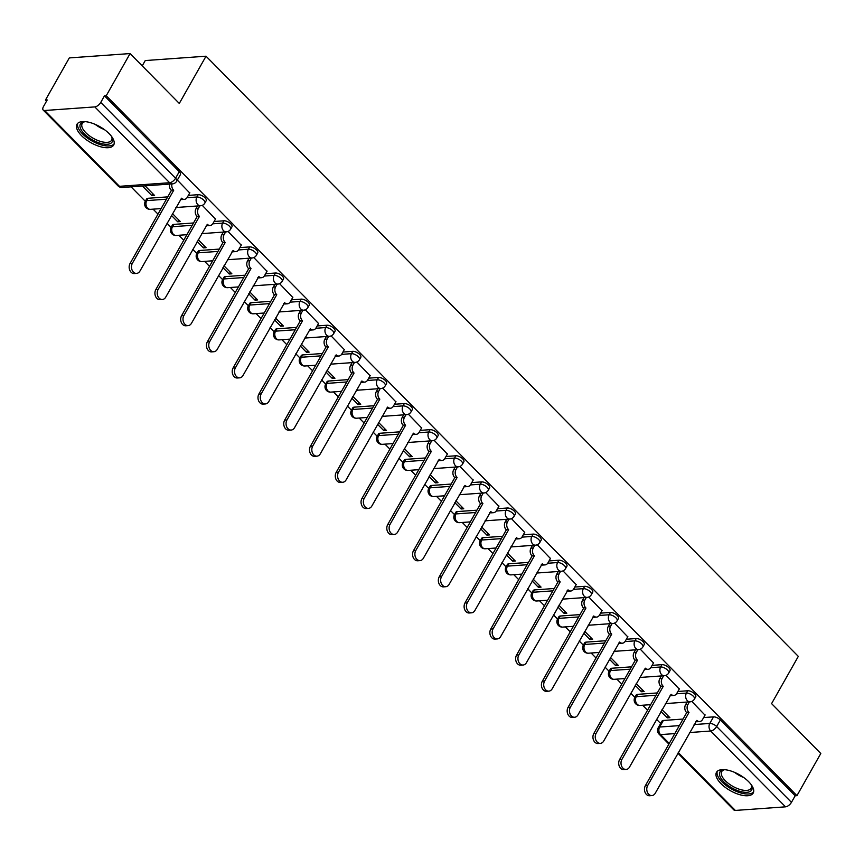 <?xml version="1.0" encoding="UTF-8"?>
<svg xmlns="http://www.w3.org/2000/svg" width="864" height="864" viewBox="0 0 864 864"><rect width="100%" height="100%" fill="white"/><g stroke="black" fill="none" stroke-linecap="round" stroke-linejoin="round"><path stroke-width="1.3" d="M206.204 200.696A5.411 2.354 -150.5 0 0 205.049 197.78A5.411 2.354 -150.5 0 0 198.202 194.692L196.884 197.014A5.411 2.354 29.5 0 1 203.731 200.113A5.411 2.354 29.5 0 1 204.887 203.029L206.204 200.696M231.973 226.8A5.411 2.354 -150.5 0 0 230.807 223.884A5.411 2.354 -150.5 0 0 223.96 220.795L222.642 223.128A5.411 2.354 29.5 0 1 229.489 226.217A5.411 2.354 29.5 0 1 230.656 229.133L231.973 226.8M257.742 252.914A5.411 2.354 -150.5 0 0 256.576 249.998A5.411 2.354 -150.5 0 0 249.728 246.91L248.411 249.232A5.411 2.354 29.5 0 1 255.258 252.331A5.411 2.354 29.5 0 1 256.424 255.247L257.742 252.914M283.5 279.018A5.411 2.354 -150.5 0 0 282.344 276.102A5.411 2.354 -150.5 0 0 275.497 273.013L274.18 275.346A5.411 2.354 29.5 0 1 281.027 278.435A5.411 2.354 29.5 0 1 282.182 281.351L283.5 279.018M309.269 305.132A5.411 2.354 -150.5 0 0 308.113 302.216A5.411 2.354 -150.5 0 0 301.266 299.128L299.938 301.45A5.411 2.354 29.5 0 1 306.785 304.549A5.411 2.354 29.5 0 1 307.951 307.465L309.269 305.132M335.038 331.247A5.411 2.354 -150.5 0 0 333.871 328.331A5.411 2.354 -150.5 0 0 327.024 325.231L325.706 327.564A5.411 2.354 29.5 0 1 332.554 330.653A5.411 2.354 29.5 0 1 333.72 333.569L335.038 331.247M360.796 357.35A5.411 2.354 -150.5 0 0 359.64 354.434A5.411 2.354 -150.5 0 0 352.793 351.346L351.475 353.668A5.411 2.354 29.5 0 1 358.322 356.767A5.411 2.354 29.5 0 1 359.478 359.683L360.796 357.35M386.564 383.465A5.411 2.354 -150.5 0 0 385.409 380.549A5.411 2.354 -150.5 0 0 378.562 377.449L377.244 379.782A5.411 2.354 29.5 0 1 384.091 382.871A5.411 2.354 29.5 0 1 385.247 385.787L386.564 383.465M412.333 409.568A5.411 2.354 -150.5 0 0 411.167 406.652A5.411 2.354 -150.5 0 0 404.32 403.564L403.002 405.886A5.411 2.354 29.5 0 1 409.849 408.985A5.411 2.354 29.5 0 1 411.016 411.901L412.333 409.568M438.091 435.683A5.411 2.354 -150.5 0 0 436.936 432.767A5.411 2.354 -150.5 0 0 430.088 429.667L428.771 432A5.411 2.354 29.5 0 1 435.618 435.089A5.411 2.354 29.5 0 1 436.774 438.005L438.091 435.683M463.86 461.786A5.411 2.354 -150.5 0 0 462.704 458.87A5.411 2.354 -150.5 0 0 455.857 455.782L454.54 458.104A5.411 2.354 29.5 0 1 461.387 461.203A5.411 2.354 29.5 0 1 462.542 464.119L463.86 461.786M489.629 487.901A5.411 2.354 -150.5 0 0 488.462 484.985A5.411 2.354 -150.5 0 0 481.615 481.885L480.298 484.218A5.411 2.354 29.5 0 1 487.145 487.307A5.411 2.354 29.5 0 1 488.311 490.223L489.629 487.901M515.398 514.004A5.411 2.354 -150.5 0 0 514.231 511.088A5.411 2.354 -150.5 0 0 507.384 508L506.066 510.322A5.411 2.354 29.5 0 1 512.914 513.421A5.411 2.354 29.5 0 1 514.069 516.337L515.398 514.004M541.156 540.119A5.411 2.354 -150.5 0 0 540 537.203A5.411 2.354 -150.5 0 0 533.153 534.103L531.835 536.436A5.411 2.354 29.5 0 1 538.682 539.525A5.411 2.354 29.5 0 1 539.838 542.441L541.156 540.119M566.924 566.222A5.411 2.354 -150.5 0 0 565.769 563.306A5.411 2.354 -150.5 0 0 558.911 560.218L557.593 562.54A5.411 2.354 29.5 0 1 564.44 565.639A5.411 2.354 29.5 0 1 565.607 568.555L566.924 566.222M592.693 592.337A5.411 2.354 -150.5 0 0 591.527 589.421A5.411 2.354 -150.5 0 0 584.68 586.321L583.362 588.654A5.411 2.354 29.5 0 1 590.209 591.743A5.411 2.354 29.5 0 1 591.376 594.659L592.693 592.337M618.451 618.44A5.411 2.354 -150.5 0 0 617.296 615.524A5.411 2.354 -150.5 0 0 610.448 612.436L609.131 614.768A5.411 2.354 29.5 0 1 615.978 617.857A5.411 2.354 29.5 0 1 617.134 620.773L618.451 618.44M644.22 644.555A5.411 2.354 -150.5 0 0 643.064 641.639A5.411 2.354 -150.5 0 0 636.217 638.539L634.889 640.872A5.411 2.354 29.5 0 1 641.747 643.961A5.411 2.354 29.5 0 1 642.902 646.877L644.22 644.555M669.989 670.658A5.411 2.354 -150.5 0 0 668.822 667.742A5.411 2.354 -150.5 0 0 661.975 664.654L660.658 666.986A5.411 2.354 29.5 0 1 667.505 670.075A5.411 2.354 29.5 0 1 668.671 672.991L669.989 670.658M695.747 696.773A5.411 2.354 -150.5 0 0 694.591 693.857A5.411 2.354 -150.5 0 0 687.744 690.757L686.426 693.09A5.411 2.354 29.5 0 1 693.274 696.179A5.411 2.354 29.5 0 1 694.429 699.095L695.747 696.773M721.019 783.68A21.082 9.169 -150.5 0 0 739.595 794.642A21.082 9.169 -150.5 0 0 753.192 793.076A21.082 9.169 -150.5 0 0 748.667 781.704A21.082 9.169 -150.5 0 0 730.08 770.742A21.082 9.169 -150.5 0 0 716.494 772.308A21.082 9.169 -150.5 0 0 721.019 783.68M81.508 135.637A21.082 9.169 -150.5 0 0 100.084 146.61A21.082 9.169 -150.5 0 0 113.681 145.033A21.082 9.169 -150.5 0 0 109.156 133.661A21.082 9.169 -150.5 0 0 90.569 122.699A21.082 9.169 -150.5 0 0 76.982 124.265A21.082 9.169 -150.5 0 0 81.508 135.637M130.086 53.568L179.302 103.442L206.032 56.203L798.314 656.381L771.584 703.62L820.8 753.494L796.943 795.658L106.24 95.731L130.086 53.568L69.304 57.92L45.446 100.084L46.526 101.174M131.069 186.851L145.325 201.29A5.411 2.354 29.5 0 1 146.729 200.61L166.439 199.195M153.09 209.164L157.993 214.132M166.99 223.247L171.094 227.405A5.411 2.354 29.5 0 1 172.487 226.724L192.197 225.31M178.848 235.267L183.751 240.235M192.758 249.361L196.852 253.508A5.411 2.354 29.5 0 1 198.256 252.828L217.966 251.413M204.617 261.382L209.52 266.35M218.527 275.465L222.62 279.623A5.411 2.354 29.5 0 1 224.024 278.942L243.734 277.528M230.386 287.485L235.289 292.453M244.285 301.579L248.389 305.726A5.411 2.354 29.5 0 1 249.793 305.046L269.503 303.631M256.144 313.6L261.047 318.568M270.054 327.683L274.158 331.841A5.411 2.354 29.5 0 1 275.551 331.16L295.261 329.746M281.912 339.703L286.816 344.671M295.823 353.797L299.916 357.944A5.411 2.354 29.5 0 1 301.32 357.264L321.03 355.849M307.681 365.818L312.584 370.786M321.581 379.901L325.685 384.059A5.411 2.354 29.5 0 1 327.089 383.378L346.799 381.964M333.45 391.921L338.353 396.889M347.35 406.015L351.454 410.162A5.411 2.354 29.5 0 1 352.847 409.482L372.557 408.067M359.208 418.036L364.111 423.004M373.118 432.119L377.212 436.277A5.411 2.354 29.5 0 1 378.616 435.596L398.326 434.182M384.977 444.139L389.88 449.107M398.887 458.233L402.98 462.38A5.411 2.354 29.5 0 1 404.384 461.7L424.094 460.285M410.746 470.254L415.649 475.222M424.645 484.337L428.749 488.495A5.411 2.354 29.5 0 1 430.142 487.814L449.852 486.4M436.504 496.357L441.407 501.325M450.414 510.451L454.507 514.598A5.411 2.354 29.5 0 1 455.911 513.918L475.621 512.503M462.272 522.472L467.176 527.44M476.183 536.555L480.276 540.713A5.411 2.354 29.5 0 1 481.68 540.032L501.39 538.618M488.041 548.575L492.944 553.543M501.941 562.669L506.045 566.816A5.411 2.354 29.5 0 1 507.438 566.136L527.148 564.721M513.799 574.69L518.702 579.658M527.71 588.773L531.814 592.931A5.411 2.354 29.5 0 1 533.207 592.25L552.917 590.836M539.568 600.793L544.471 605.761M553.478 614.887L557.572 619.045A5.411 2.354 29.5 0 1 558.976 618.354L578.686 616.939M565.337 626.908L570.24 631.876M579.236 640.991L583.34 645.149A5.411 2.354 29.5 0 1 584.744 644.468L604.454 643.054M591.106 653.011L596.009 657.979M605.005 667.105L609.109 671.263A5.411 2.354 29.5 0 1 610.502 670.572L630.212 669.168M616.864 679.126L621.767 684.094M630.774 693.209L634.867 697.367A5.411 2.354 29.5 0 1 636.271 696.686L655.981 695.272M642.632 705.229L647.536 710.197M656.532 719.323L660.636 723.481M142.236 65.88L145.249 60.556L206.032 56.203M45.446 100.084L47.218 99.954L43.502 106.52A5.411 2.668 -44.6 0 0 43.2 110.063A5.411 2.668 -44.6 0 0 44.647 110.506L94.802 106.909A5.411 2.668 -44.6 0 0 100.742 102.416L175.565 178.243A5.411 2.354 29.5 0 1 176.731 181.159L180.446 174.582A5.411 2.354 29.5 0 0 179.28 171.666L175.565 178.243A5.411 2.668 -44.6 0 1 169.625 182.725L94.802 106.909M106.24 95.731L104.458 95.85L100.742 102.416M663.358 720.468L659.642 727.034A5.411 2.354 29.5 0 0 658.238 727.715L661.954 721.148A5.411 2.354 29.5 0 1 663.358 720.468L683.068 719.053M703.652 717.574L713.513 716.872L709.798 723.438A5.411 2.354 29.5 0 1 716.645 726.527L791.456 802.343A5.411 2.668 135.4 0 1 785.516 806.836L735.361 810.432A5.411 2.668 135.4 0 1 733.914 809.989L677.894 753.224M791.456 802.343L795.172 795.776L796.943 795.658M635.202 685.39L641.466 691.751L642.503 689.915M641.466 691.751L644.123 691.556L636.239 683.554M679.255 689.04L666.047 675.313M609.433 659.286L615.697 665.636L616.734 663.8M615.697 665.636L618.365 665.442L610.47 657.45M653.497 662.926L640.289 649.21M583.664 633.172L589.939 639.533L590.976 637.697M589.939 639.533L592.596 639.338L584.701 631.336M627.728 636.822L614.52 623.095M557.896 607.068L564.17 613.418L565.207 611.582M564.17 613.418L566.827 613.224L558.932 605.232M601.96 610.708L588.751 596.992M532.138 580.954L538.402 587.315L539.438 585.479M538.402 587.315L541.069 587.12L533.174 579.118M576.191 584.604L562.993 570.877M506.369 554.85L512.644 561.2L513.68 559.364M512.644 561.2L515.3 561.006L507.406 553.014M550.433 558.49L537.224 544.774M480.6 528.736L486.875 535.097L487.912 533.261M486.875 535.097L489.532 534.902L481.637 526.9M524.664 532.386L511.456 518.659M454.842 502.632L461.106 508.982L462.143 507.146M461.106 508.982L463.763 508.788L455.879 500.796M498.895 506.272L485.687 492.556M429.073 476.518L435.348 482.868L436.385 481.043M435.348 482.868L438.005 482.684L430.11 474.682M473.137 480.168L459.929 466.441M403.304 450.414L409.579 456.764L410.616 454.928M409.579 456.764L412.236 456.57L404.341 448.578M447.368 454.054L434.16 440.338M377.546 424.3L383.81 430.65L384.847 428.825M383.81 430.65L386.467 430.466L378.583 422.464M421.6 427.95L408.391 414.223M351.778 398.196L358.052 404.546L359.089 402.71M358.052 404.546L360.709 404.352L352.814 396.36M395.842 401.836L382.633 388.12M326.009 372.082L332.284 378.432L333.32 376.607M332.284 378.432L334.94 378.248L327.046 370.246M370.073 375.732L356.864 362.005M300.251 345.978L306.515 352.328L307.552 350.492M306.515 352.328L309.172 352.134L301.288 344.142M344.304 349.618L331.096 335.902M274.482 319.864L280.746 326.214L281.783 324.389M280.746 326.214L283.414 326.03L275.519 318.028M318.546 323.514L305.338 309.787M248.713 293.76L254.988 300.11L256.025 298.274M254.988 300.11L257.645 299.916L249.75 291.924M292.777 297.4L279.569 283.673M222.944 267.646L229.219 273.996L230.256 272.171M229.219 273.996L231.876 273.812L223.981 265.81M267.008 271.296L253.8 257.569M197.186 241.542L203.45 247.892L204.487 246.056M203.45 247.892L206.107 247.698L198.223 239.706M241.24 245.182L228.031 231.455M171.418 215.428L177.692 221.778L178.729 219.953M177.692 221.778L180.349 221.594L172.454 213.592M215.482 219.078L202.273 205.351M142.409 186.03L151.924 195.674L152.96 193.838M151.924 195.674L154.58 195.48L145.066 185.846M189.713 192.964L177.336 180.079M148.046 198.277L146.729 200.61A5.411 4.072 85.9 0 0 147.636 208.192A5.411 4.072 85.9 0 0 150.412 209.347A5.411 5.411 0 0 1 145.325 201.301L146.642 198.968A5.411 2.354 -150.5 0 1 148.046 198.277L167.756 196.873M188.341 195.394L198.202 194.692M173.815 224.392L172.487 226.724A5.411 4.072 85.9 0 0 173.394 234.306A5.411 4.072 85.9 0 0 176.18 235.462A5.411 5.411 0 0 1 171.094 227.405L172.411 225.072A5.411 2.354 -150.5 0 1 173.815 224.392L193.525 222.977M214.11 221.497L223.96 220.795M199.573 250.495L198.256 252.828A5.411 4.072 85.9 0 0 199.163 260.41A5.411 4.072 85.9 0 0 201.949 261.565A5.411 5.411 0 0 1 196.852 253.519L198.169 251.186A5.411 2.354 -150.5 0 1 199.573 250.495L219.283 249.091M239.868 247.612L249.728 246.91M225.342 276.61L224.024 278.942A5.411 4.072 85.9 0 0 224.932 286.524A5.411 4.072 85.9 0 0 227.707 287.68A5.411 5.411 0 0 1 222.62 279.623L223.938 277.29A5.411 2.354 -150.5 0 1 225.342 276.61L245.052 275.195M265.637 273.715L275.497 273.013M251.111 302.713L249.793 305.046A5.411 4.072 85.9 0 0 250.69 312.628A5.411 4.072 85.9 0 0 253.476 313.783A5.411 5.411 0 0 1 248.389 305.737L249.707 303.404A5.411 2.354 -150.5 0 1 251.111 302.713L270.821 301.309M291.406 299.83L301.266 299.128M276.869 328.828L275.551 331.16A5.411 4.072 85.9 0 0 276.458 338.742A5.411 4.072 85.9 0 0 279.245 339.898A5.411 5.411 0 0 1 274.147 331.841L275.476 329.508A5.411 2.354 -150.5 0 1 276.869 328.828L296.579 327.413M317.164 325.944L327.024 325.231M302.638 354.931L301.32 357.264A5.411 4.072 85.9 0 0 302.227 364.846A5.411 4.072 85.9 0 0 305.014 366.001A5.411 5.411 0 0 1 299.916 357.955L301.234 355.622A5.411 2.354 -150.5 0 1 302.638 354.931L322.348 353.527M342.932 352.048L352.793 351.346M328.406 381.046L327.089 383.378A5.411 4.072 85.9 0 0 327.996 390.96A5.411 4.072 85.9 0 0 330.772 392.116A5.411 5.411 0 0 1 325.685 384.059L327.002 381.726A5.411 2.354 -150.5 0 1 328.406 381.046L348.116 379.631M368.701 378.162L378.562 377.449M354.164 407.149L352.847 409.482A5.411 4.072 85.9 0 0 353.754 417.064A5.411 4.072 85.9 0 0 356.54 418.219A5.411 5.411 0 0 1 351.454 410.173L352.771 407.84A5.411 2.354 -150.5 0 1 354.164 407.149L373.874 405.745M394.459 404.266L404.32 403.564M379.933 433.264L378.616 435.596A5.411 4.072 85.9 0 0 379.523 443.178A5.411 4.072 85.9 0 0 382.309 444.334A5.411 5.411 0 0 1 377.212 436.277L378.529 433.944A5.411 2.354 -150.5 0 1 379.933 433.264L399.643 431.849M420.228 430.38L430.088 429.667M405.702 459.367L404.384 461.7A5.411 4.072 85.9 0 0 405.292 469.282A5.411 4.072 85.9 0 0 408.067 470.437A5.411 5.411 0 0 1 402.98 462.391L404.298 460.058A5.411 2.354 -150.5 0 1 405.702 459.367L425.412 457.963M445.997 456.484L455.857 455.782M431.46 485.482L430.142 487.814A5.411 4.072 85.9 0 0 431.05 495.396A5.411 4.072 85.9 0 0 433.836 496.552A5.411 5.411 0 0 1 428.749 488.495L430.067 486.162A5.411 2.354 -150.5 0 1 431.46 485.482L451.17 484.067M471.766 482.598L481.615 481.885M457.229 511.585L455.911 513.918A5.411 4.072 85.9 0 0 456.818 521.5A5.411 4.072 85.9 0 0 459.605 522.655A5.411 5.411 0 0 1 454.507 514.609L455.825 512.276A5.411 2.354 -150.5 0 1 457.229 511.585L476.939 510.181M497.524 508.702L507.384 508M482.998 537.7L481.68 540.032A5.411 4.072 85.9 0 0 482.587 547.614A5.411 4.072 85.9 0 0 485.363 548.77A5.411 5.411 0 0 1 480.276 540.713L481.594 538.38A5.411 2.354 -150.5 0 1 482.998 537.7L502.708 536.285M523.292 534.816L533.153 534.103M508.766 563.803L507.438 566.136A5.411 4.072 85.9 0 0 508.345 573.718A5.411 4.072 85.9 0 0 511.132 574.873A5.411 5.411 0 0 1 506.045 566.827L507.362 564.494A5.411 2.354 -150.5 0 1 508.766 563.803L528.476 562.399M549.061 560.92L558.911 560.218M534.524 589.918L533.207 592.25A5.411 4.072 85.9 0 0 534.114 599.832A5.411 4.072 85.9 0 0 536.9 600.988A5.411 5.411 0 0 1 531.803 592.931L533.12 590.598A5.411 2.354 -150.5 0 1 534.524 589.918L554.234 588.503M574.819 587.034L584.68 586.321M560.293 616.021L558.976 618.354A5.411 4.072 85.9 0 0 559.883 625.946A5.411 4.072 85.9 0 0 562.658 627.091A5.411 5.411 0 0 1 557.572 619.045L558.889 616.712A5.411 2.354 -150.5 0 1 560.293 616.021L580.003 614.617M600.588 613.138L610.448 612.436M586.062 642.136L584.744 644.468A5.411 4.072 85.9 0 0 585.641 652.05A5.411 4.072 85.9 0 0 588.427 653.206A5.411 5.411 0 0 1 583.34 645.149L584.658 642.816A5.411 2.354 -150.5 0 1 586.062 642.136L605.772 640.721M626.357 639.252L636.217 638.539M611.82 668.239L610.502 670.572A5.411 4.072 85.9 0 0 611.41 678.164A5.411 4.072 85.9 0 0 614.196 679.309A5.411 5.411 0 0 1 609.098 671.263L610.427 668.93A5.411 2.354 -150.5 0 1 611.82 668.239L631.53 666.835M652.115 665.356L661.975 664.654M637.589 694.354L636.271 696.686A5.411 4.072 85.9 0 0 637.178 704.268A5.411 4.072 85.9 0 0 639.965 705.424A5.411 5.411 0 0 1 634.867 697.367L636.185 695.034A5.411 2.354 -150.5 0 1 637.589 694.354L657.299 692.939M677.884 691.47L687.744 690.757M660.96 711.504L667.235 717.854L668.272 716.018M667.235 717.854L669.892 717.66L661.997 709.668M705.024 715.144L691.816 701.428M104.458 95.85L179.28 171.666M795.172 795.776L720.36 719.96A5.411 2.354 -150.5 0 0 713.513 716.872M689.407 701.881L687.863 704.603A5.411 4.072 85.9 0 0 688.77 712.195L686.459 712.357A5.411 4.072 -94.1 0 1 685.552 704.776L687.096 702.043M689.018 712.444L647.665 785.527A6.221 4.687 85.9 0 0 647.384 792.234A6.221 4.687 85.9 0 0 651.91 795.582A6.221 4.687 85.9 0 0 655.258 793.228L696.859 720.392A5.411 4.072 85.9 0 0 699.646 721.548L697.334 721.71A5.411 4.072 -94.1 0 1 695.866 721.462M651.91 795.582L649.598 795.744A6.221 4.687 -94.1 0 1 645.084 792.407A6.221 4.687 -94.1 0 1 645.354 785.7L686.707 712.606M699.646 721.548A5.411 4.072 85.9 0 0 702.562 719.507L705.143 714.928M663.638 675.767L662.094 678.499A5.411 4.072 85.9 0 0 663.001 686.081L660.701 686.243A5.411 4.072 -94.1 0 1 659.794 678.661L661.338 675.94M663.25 686.329L621.896 759.424A6.221 4.687 85.9 0 0 621.616 766.13A6.221 4.687 85.9 0 0 626.141 769.468A6.221 4.687 85.9 0 0 629.489 767.124L671.09 694.289A5.411 4.072 85.9 0 0 673.877 695.434L671.576 695.606A5.411 4.072 -94.1 0 1 670.097 695.358M626.141 769.468L623.84 769.64A6.221 4.687 -94.1 0 1 619.315 766.292A6.221 4.687 -94.1 0 1 619.596 759.586L660.949 686.502M673.877 695.434A5.411 4.072 85.9 0 0 676.793 693.392L679.385 688.824M637.87 649.663L636.325 652.385A5.411 4.072 85.9 0 0 637.232 659.977L634.932 660.139A5.411 4.072 -94.1 0 1 634.025 652.558L635.569 649.825M637.481 660.226L596.128 733.309A6.221 4.687 85.9 0 0 595.858 740.016A6.221 4.687 85.9 0 0 600.372 743.364A6.221 4.687 85.9 0 0 603.731 741.01L645.332 668.174A5.411 4.072 85.9 0 0 648.108 669.33L645.808 669.492A5.411 4.072 -94.1 0 1 644.328 669.244M600.372 743.364L598.072 743.526A6.221 4.687 -94.1 0 1 593.546 740.189A6.221 4.687 -94.1 0 1 593.827 733.482L635.18 660.388M648.108 669.33A5.411 4.072 85.9 0 0 651.024 667.289L653.616 662.71M751.14 784.577A18.241 7.927 29.5 0 1 751.594 785.538A18.241 7.927 29.5 0 1 739.476 791.208A18.241 7.927 29.5 0 1 721.656 779.328A18.241 7.927 29.5 0 1 723.784 769.802A18.241 7.927 29.5 0 1 724.831 769.694M724.561 769.705A16.891 7.344 -150.5 0 0 721.699 771.617A16.891 7.344 -150.5 0 0 739.8 789.394A16.891 7.344 -150.5 0 0 751.097 788.26A16.891 7.344 -150.5 0 0 751.259 784.814M717.282 771.325A20.952 9.104 -150.5 0 0 740.016 792.72A20.952 9.104 -150.5 0 0 753.635 791.888M111.629 136.534A18.241 7.927 29.5 0 1 112.082 137.495A18.241 7.927 29.5 0 1 99.965 143.165A18.241 7.927 29.5 0 1 82.145 131.285A18.241 7.927 29.5 0 1 84.262 121.759A18.241 7.927 29.5 0 1 85.32 121.651M85.05 121.662A16.891 7.344 -150.5 0 0 82.188 123.574A16.891 7.344 -150.5 0 0 100.289 141.35A16.891 7.344 -150.5 0 0 111.586 140.216A16.891 7.344 -150.5 0 0 111.748 136.771M77.76 123.282A20.952 9.104 -150.5 0 0 100.505 144.677A20.952 9.104 -150.5 0 0 114.124 143.845M612.101 623.549L610.567 626.281A5.411 4.072 85.9 0 0 611.474 633.863L609.163 634.025A5.411 4.072 -94.1 0 1 608.256 626.443L609.8 623.722M611.712 634.111L570.37 707.206A6.221 4.687 85.9 0 0 570.089 713.912A6.221 4.687 85.9 0 0 574.614 717.25A6.221 4.687 85.9 0 0 577.962 714.906L619.564 642.071A5.411 4.072 85.9 0 0 622.35 643.216L620.039 643.388A5.411 4.072 -94.1 0 1 618.57 643.14M574.614 717.25L572.303 717.422A6.221 4.687 -94.1 0 1 567.788 714.074A6.221 4.687 -94.1 0 1 568.058 707.368L609.412 634.284M622.35 643.216A5.411 4.072 85.9 0 0 625.266 641.174L627.847 636.606M586.343 597.445L584.798 600.167A5.411 4.072 85.9 0 0 585.706 607.759L583.405 607.921A5.411 4.072 -94.1 0 1 582.498 600.34L584.032 597.607M585.954 608.008L544.601 681.091A6.221 4.687 85.9 0 0 544.32 687.798A6.221 4.687 85.9 0 0 548.845 691.146A6.221 4.687 85.9 0 0 552.193 688.792L593.795 615.956A5.411 4.072 85.9 0 0 596.581 617.112L594.281 617.274A5.411 4.072 -94.1 0 1 592.801 617.026M548.845 691.146L546.534 691.308A6.221 4.687 -94.1 0 1 542.02 687.971A6.221 4.687 -94.1 0 1 542.3 681.264L583.643 608.17M596.581 617.112A5.411 4.072 85.9 0 0 599.497 615.071L602.078 610.492M560.574 571.331L559.03 574.063A5.411 4.072 85.9 0 0 559.937 581.645L557.636 581.807A5.411 4.072 -94.1 0 1 556.729 574.225L558.274 571.504M560.185 581.893L518.832 654.988A6.221 4.687 85.9 0 0 518.562 661.694A6.221 4.687 85.9 0 0 523.076 665.032A6.221 4.687 85.9 0 0 526.435 662.688L568.026 589.842A5.411 4.072 85.9 0 0 570.812 590.998L568.512 591.17A5.411 4.072 -94.1 0 1 567.032 590.911M523.076 665.032L520.776 665.204A6.221 4.687 -94.1 0 1 516.251 661.856A6.221 4.687 -94.1 0 1 516.532 655.15L557.885 582.066M570.812 590.998A5.411 4.072 85.9 0 0 573.728 588.956L576.32 584.388M534.805 545.227L533.272 547.949A5.411 4.072 85.9 0 0 534.168 555.541L531.868 555.703A5.411 4.072 -94.1 0 1 530.96 548.122L532.505 545.389M534.416 555.79L493.074 628.873A6.221 4.687 85.9 0 0 492.793 635.58A6.221 4.687 85.9 0 0 497.308 638.928A6.221 4.687 85.9 0 0 500.666 636.574L542.268 563.738A5.411 4.072 85.9 0 0 545.054 564.894L542.743 565.056A5.411 4.072 -94.1 0 1 541.274 564.808M497.308 638.928L495.007 639.09A6.221 4.687 -94.1 0 1 490.493 635.753A6.221 4.687 -94.1 0 1 490.763 629.046L532.116 555.952M545.054 564.894A5.411 4.072 85.9 0 0 547.97 562.853L550.552 558.274M509.047 519.113L507.503 521.845A5.411 4.072 85.9 0 0 508.41 529.427L506.099 529.589A5.411 4.072 -94.1 0 1 505.202 522.007L506.736 519.286M508.658 529.675L467.305 602.77A6.221 4.687 85.9 0 0 467.024 609.476A6.221 4.687 85.9 0 0 471.55 612.814A6.221 4.687 85.9 0 0 474.898 610.47L516.499 537.624A5.411 4.072 85.9 0 0 519.286 538.78L516.985 538.952A5.411 4.072 -94.1 0 1 515.506 538.693M471.55 612.814L469.238 612.986A6.221 4.687 -94.1 0 1 464.724 609.638A6.221 4.687 -94.1 0 1 465.005 602.932L506.347 529.848M519.286 538.78A5.411 4.072 85.9 0 0 522.202 536.738L524.783 532.17M483.278 493.009L481.734 495.731A5.411 4.072 85.9 0 0 482.641 503.323L480.341 503.485A5.411 4.072 -94.1 0 1 479.434 495.904L480.978 493.171M482.89 503.572L441.536 576.655A6.221 4.687 85.9 0 0 441.266 583.362A6.221 4.687 85.9 0 0 445.781 586.71A6.221 4.687 85.9 0 0 449.14 584.356L490.73 511.52A5.411 4.072 85.9 0 0 493.517 512.676L491.216 512.838A5.411 4.072 -94.1 0 1 489.737 512.59M445.781 586.71L443.48 586.872A6.221 4.687 -94.1 0 1 438.955 583.535A6.221 4.687 -94.1 0 1 439.236 576.828L480.589 503.734M493.517 512.676A5.411 4.072 85.9 0 0 496.433 510.635L499.025 506.056M457.51 466.895L455.965 469.627A5.411 4.072 85.9 0 0 456.872 477.209L454.572 477.371A5.411 4.072 -94.1 0 1 453.665 469.789L455.209 467.068M457.121 477.457L415.768 550.552A6.221 4.687 85.9 0 0 415.498 557.258A6.221 4.687 85.9 0 0 420.012 560.596A6.221 4.687 85.9 0 0 423.371 558.252L464.972 485.406A5.411 4.072 85.9 0 0 467.748 486.562L465.448 486.734A5.411 4.072 -94.1 0 1 463.979 486.475M420.012 560.596L417.712 560.768A6.221 4.687 -94.1 0 1 413.186 557.42A6.221 4.687 -94.1 0 1 413.467 550.714L454.82 477.63M467.748 486.562A5.411 4.072 85.9 0 0 470.675 484.52L473.256 479.952M431.752 440.791L430.207 443.513A5.411 4.072 85.9 0 0 431.114 451.105L428.803 451.267A5.411 4.072 -94.1 0 1 427.896 443.686L429.44 440.953M431.363 451.354L390.01 524.437A6.221 4.687 85.9 0 0 389.729 531.144A6.221 4.687 85.9 0 0 394.254 534.492A6.221 4.687 85.9 0 0 397.602 532.138L439.204 459.302A5.411 4.072 85.9 0 0 441.99 460.458L439.679 460.62A5.411 4.072 -94.1 0 1 438.21 460.372M394.254 534.492L391.943 534.654A6.221 4.687 -94.1 0 1 387.428 531.317A6.221 4.687 -94.1 0 1 387.698 524.61L429.052 451.516M441.99 460.458A5.411 4.072 85.9 0 0 444.906 458.417L447.487 453.838M405.983 414.677L404.438 417.409A5.411 4.072 85.9 0 0 405.346 424.991L403.045 425.153A5.411 4.072 -94.1 0 1 402.138 417.571L403.682 414.85M405.594 425.239L364.241 498.334A6.221 4.687 85.9 0 0 363.96 505.04A6.221 4.687 85.9 0 0 368.485 508.378A6.221 4.687 85.9 0 0 371.844 506.034L413.435 433.188A5.411 4.072 85.9 0 0 416.221 434.344L413.921 434.516A5.411 4.072 -94.1 0 1 412.441 434.257M368.485 508.378L366.185 508.55A6.221 4.687 -94.1 0 1 361.66 505.202A6.221 4.687 -94.1 0 1 361.94 498.496L403.294 425.412M416.221 434.344A5.411 4.072 85.9 0 0 419.137 432.302L421.729 427.734M380.214 388.573L378.67 391.295A5.411 4.072 85.9 0 0 379.577 398.887L377.276 399.049A5.411 4.072 -94.1 0 1 376.369 391.468L377.914 388.735M379.825 399.136L338.472 472.219A6.221 4.687 85.9 0 0 338.202 478.926A6.221 4.687 85.9 0 0 342.716 482.274A6.221 4.687 85.9 0 0 346.075 479.92L387.677 407.084A5.411 4.072 85.9 0 0 390.452 408.24L388.152 408.402A5.411 4.072 -94.1 0 1 386.683 408.154M342.716 482.274L340.416 482.436A6.221 4.687 -94.1 0 1 335.891 479.088A6.221 4.687 -94.1 0 1 336.172 472.392L377.525 399.298M390.452 408.24A5.411 4.072 85.9 0 0 393.368 406.199L395.96 401.62M354.456 362.459L352.912 365.191A5.411 4.072 85.9 0 0 353.819 372.773L351.508 372.935A5.411 4.072 -94.1 0 1 350.6 365.353L352.145 362.632M354.067 373.021L312.714 446.116A6.221 4.687 85.9 0 0 312.433 452.822A6.221 4.687 85.9 0 0 316.958 456.16A6.221 4.687 85.9 0 0 320.306 453.816L361.908 380.97A5.411 4.072 85.9 0 0 364.694 382.126L362.383 382.298A5.411 4.072 -94.1 0 1 360.914 382.039M316.958 456.16L314.647 456.332A6.221 4.687 -94.1 0 1 310.133 452.984A6.221 4.687 -94.1 0 1 310.403 446.278L351.756 373.194M364.694 382.126A5.411 4.072 85.9 0 0 367.61 380.084L370.192 375.516M328.687 336.355L327.143 339.077A5.411 4.072 85.9 0 0 328.05 346.669L325.75 346.831A5.411 4.072 -94.1 0 1 324.842 339.25L326.387 336.517M328.298 346.918L286.945 420.001A6.221 4.687 85.9 0 0 286.664 426.708A6.221 4.687 85.9 0 0 291.19 430.056A6.221 4.687 85.9 0 0 294.538 427.702L336.139 354.866A5.411 4.072 85.9 0 0 338.926 356.022L336.625 356.184A5.411 4.072 -94.1 0 1 335.146 355.936M291.19 430.056L288.889 430.218A6.221 4.687 -94.1 0 1 284.364 426.87A6.221 4.687 -94.1 0 1 284.645 420.174L325.998 347.08M338.926 356.022A5.411 4.072 85.9 0 0 341.842 353.97L344.434 349.402M302.918 310.241L301.374 312.973A5.411 4.072 85.9 0 0 302.281 320.555L299.981 320.717A5.411 4.072 -94.1 0 1 299.074 313.135L300.618 310.414M302.53 320.803L261.176 393.898A6.221 4.687 85.9 0 0 260.906 400.604A6.221 4.687 85.9 0 0 265.421 403.942A6.221 4.687 85.9 0 0 268.78 401.598L310.381 328.752A5.411 4.072 85.9 0 0 313.157 329.908L310.856 330.08A5.411 4.072 -94.1 0 1 309.377 329.821M265.421 403.942L263.12 404.114A6.221 4.687 -94.1 0 1 258.595 400.766A6.221 4.687 -94.1 0 1 258.876 394.06L300.229 320.976M313.157 329.908A5.411 4.072 85.9 0 0 316.073 327.866L318.665 323.298M277.15 284.137L275.616 286.859A5.411 4.072 85.9 0 0 276.523 294.44L274.212 294.613A5.411 4.072 -94.1 0 1 273.305 287.032L274.849 284.299M276.761 294.7L235.418 367.783A6.221 4.687 85.9 0 0 235.138 374.49A6.221 4.687 85.9 0 0 239.652 377.838A6.221 4.687 85.9 0 0 243.011 375.484L284.612 302.648A5.411 4.072 85.9 0 0 287.399 303.804L285.088 303.966A5.411 4.072 -94.1 0 1 283.619 303.718M239.652 377.838L237.352 378A6.221 4.687 -94.1 0 1 232.837 374.652A6.221 4.687 -94.1 0 1 233.107 367.945L274.46 294.862M287.399 303.804A5.411 4.072 85.9 0 0 290.315 301.752L292.896 297.184M251.392 258.023L249.847 260.755A5.411 4.072 85.9 0 0 250.754 268.337L248.443 268.499A5.411 4.072 -94.1 0 1 247.547 260.917L249.08 258.196M251.003 268.585L209.65 341.68A6.221 4.687 85.9 0 0 209.369 348.386A6.221 4.687 85.9 0 0 213.894 351.724A6.221 4.687 85.9 0 0 217.242 349.38L258.844 276.534A5.411 4.072 85.9 0 0 261.63 277.69L259.33 277.862A5.411 4.072 -94.1 0 1 257.85 277.603M213.894 351.724L211.583 351.896A6.221 4.687 -94.1 0 1 207.068 348.548A6.221 4.687 -94.1 0 1 207.349 341.842L248.692 268.758M261.63 277.69A5.411 4.072 85.9 0 0 264.546 275.648L267.127 271.08M225.623 231.919L224.078 234.641A5.411 4.072 85.9 0 0 224.986 242.222L222.685 242.395A5.411 4.072 -94.1 0 1 221.778 234.803L223.322 232.081M225.234 242.482L183.881 315.565A6.221 4.687 85.9 0 0 183.611 322.272A6.221 4.687 85.9 0 0 188.125 325.62A6.221 4.687 85.9 0 0 191.484 323.266L233.075 250.43A5.411 4.072 85.9 0 0 235.861 251.586L233.561 251.748A5.411 4.072 -94.1 0 1 232.081 251.5M188.125 325.62L185.825 325.782A6.221 4.687 -94.1 0 1 181.3 322.434A6.221 4.687 -94.1 0 1 181.58 315.727L222.934 242.644M235.861 251.586A5.411 4.072 85.9 0 0 238.777 249.534L241.369 244.966M199.854 205.805L198.32 208.537A5.411 4.072 85.9 0 0 199.217 216.119L196.916 216.281A5.411 4.072 -94.1 0 1 196.009 208.699L197.554 205.967M199.465 216.367L158.123 289.462A6.221 4.687 85.9 0 0 157.842 296.168A6.221 4.687 85.9 0 0 162.356 299.506A6.221 4.687 85.9 0 0 165.715 297.162L207.317 224.316A5.411 4.072 85.9 0 0 210.103 225.472L207.792 225.644A5.411 4.072 -94.1 0 1 206.323 225.385M162.356 299.506L160.056 299.678A6.221 4.687 -94.1 0 1 155.542 296.33A6.221 4.687 -94.1 0 1 155.812 289.624L197.165 216.529M210.103 225.472A5.411 4.072 85.9 0 0 213.019 223.43L215.6 218.862M171.968 183.913A5.411 4.072 85.9 0 0 173.459 190.004L171.148 190.177A5.411 4.072 -94.1 0 1 169.657 184.086M173.707 190.264L132.354 263.347A6.221 4.687 85.9 0 0 132.073 270.054A6.221 4.687 85.9 0 0 136.598 273.402A6.221 4.687 85.9 0 0 139.946 271.048L181.548 198.212A5.411 4.072 85.9 0 0 184.334 199.368L182.023 199.53A5.411 4.072 -94.1 0 1 180.554 199.282M136.598 273.402L134.287 273.564A6.221 4.687 -94.1 0 1 129.773 270.216A6.221 4.687 -94.1 0 1 130.043 263.509L171.396 190.426M184.334 199.368A5.411 4.072 85.9 0 0 187.25 197.316L189.832 192.748M44.647 110.506L119.47 186.322L169.625 182.725A5.411 4.072 85.9 0 0 172.411 183.881A5.411 5.411 0 0 0 176.731 181.159M674.838 733.59L660.55 734.616A5.411 4.072 -94.1 0 1 659.642 727.034L679.352 725.62M694.116 724.561L709.798 723.438A5.411 4.072 -94.1 0 0 710.694 731.02L689.602 732.532M658.238 727.715A5.411 5.411 0 0 0 659.092 734.173A5.411 2.668 135.4 0 0 660.55 734.616L669.265 743.45M678.262 752.566L735.361 810.432M785.516 806.836L710.694 731.02A5.411 2.668 -44.6 0 0 716.645 726.527L720.36 719.96M186.991 197.726L196.884 197.014A5.411 4.072 85.9 0 0 197.791 204.606A5.411 4.072 -94.1 0 0 200.567 205.751A5.411 5.411 0 0 0 204.887 203.029M212.76 223.83L222.642 223.128A5.411 4.072 85.9 0 0 223.549 230.71A5.411 4.072 -94.1 0 0 226.336 231.865A5.411 5.411 0 0 0 230.656 229.133M238.529 249.944L248.411 249.232A5.411 4.072 85.9 0 0 249.318 256.824A5.411 4.072 -94.1 0 0 252.104 257.98A5.411 5.411 0 0 0 256.424 255.247M264.287 276.048L274.18 275.346A5.411 4.072 85.9 0 0 275.087 282.928A5.411 4.072 -94.1 0 0 277.862 284.083A5.411 5.411 0 0 0 282.182 281.351M290.056 302.162L299.938 301.45A5.411 4.072 85.9 0 0 300.845 309.042A5.411 4.072 -94.1 0 0 303.631 310.198A5.411 5.411 0 0 0 307.951 307.465M315.824 328.266L325.706 327.564A5.411 4.072 85.9 0 0 326.614 335.146A5.411 4.072 -94.1 0 0 329.4 336.301A5.411 5.411 0 0 0 333.72 333.569M341.582 354.38L351.475 353.668A5.411 4.072 85.9 0 0 352.382 361.26A5.411 4.072 -94.1 0 0 355.158 362.416A5.411 5.411 0 0 0 359.478 359.683M367.351 380.484L377.244 379.782A5.411 4.072 85.9 0 0 378.14 387.364A5.411 4.072 -94.1 0 0 380.927 388.519A5.411 5.411 0 0 0 385.247 385.787M393.12 406.598L403.002 405.886A5.411 4.072 85.9 0 0 403.909 413.478A5.411 4.072 -94.1 0 0 406.696 414.634A5.411 5.411 0 0 0 411.016 411.901M418.889 432.713L428.771 432A5.411 4.072 85.9 0 0 429.678 439.582A5.411 4.072 -94.1 0 0 432.464 440.737A5.411 5.411 0 0 0 436.774 438.005M444.647 458.816L454.54 458.104A5.411 4.072 85.9 0 0 455.447 465.696A5.411 4.072 -94.1 0 0 458.222 466.852A5.411 5.411 0 0 0 462.542 464.119M470.416 484.931L480.298 484.218A5.411 4.072 85.9 0 0 481.205 491.8A5.411 4.072 -94.1 0 0 483.991 492.955A5.411 5.411 0 0 0 488.311 490.223M496.184 511.034L506.066 510.322A5.411 4.072 85.9 0 0 506.974 517.914A5.411 4.072 -94.1 0 0 509.76 519.07A5.411 5.411 0 0 0 514.069 516.337M521.942 537.149L531.835 536.436A5.411 4.072 85.9 0 0 532.742 544.018A5.411 4.072 -94.1 0 0 535.518 545.173A5.411 5.411 0 0 0 539.838 542.441M547.711 563.252L557.593 562.54A5.411 4.072 85.9 0 0 558.5 570.132A5.411 4.072 -94.1 0 0 561.287 571.288A5.411 5.411 0 0 0 565.607 568.555M573.48 589.367L583.362 588.654A5.411 4.072 85.9 0 0 584.269 596.236A5.411 4.072 -94.1 0 0 587.056 597.391A5.411 5.411 0 0 0 591.376 594.659M599.238 615.47L609.131 614.768A5.411 4.072 85.9 0 0 610.038 622.35A5.411 4.072 -94.1 0 0 612.814 623.506A5.411 5.411 0 0 0 617.134 620.773M625.007 641.585L634.889 640.872A5.411 4.072 85.9 0 0 635.796 648.454A5.411 4.072 -94.1 0 0 638.582 649.609A5.411 5.411 0 0 0 642.902 646.877M650.776 667.688L660.658 666.986A5.411 4.072 85.9 0 0 661.565 674.568A5.411 4.072 -94.1 0 0 664.351 675.724A5.411 5.411 0 0 0 668.671 672.991M676.544 693.803L686.426 693.09A5.411 4.072 85.9 0 0 687.334 700.672A5.411 4.072 -94.1 0 0 690.109 701.827A5.411 5.411 0 0 0 694.429 699.095M122.256 187.477A5.411 4.072 85.9 0 1 119.47 186.322A5.411 2.668 135.4 0 1 118.022 185.879A5.411 5.411 0 0 0 122.256 187.477L172.411 183.881M688.77 712.195L686.459 712.357M687.863 704.603L685.552 704.776M647.665 785.527L645.354 785.7M663.001 686.081L660.701 686.243M662.094 678.499L659.794 678.661M621.896 759.424L619.596 759.586M637.232 659.977L634.932 660.139M636.325 652.385L634.025 652.558M596.128 733.309L593.827 733.482M743.818 777.578A16.891 7.344 29.5 0 1 734.605 772.362M104.306 129.535A16.891 7.344 29.5 0 1 95.094 124.319M611.474 633.863L609.163 634.025M610.567 626.281L608.256 626.443M570.37 707.206L568.058 707.368M585.706 607.759L583.405 607.921M584.798 600.167L582.498 600.34M544.601 681.091L542.3 681.264M559.937 581.645L557.636 581.807M559.03 574.063L556.729 574.225M518.832 654.988L516.532 655.15M534.168 555.541L531.868 555.703M533.272 547.949L530.96 548.122M493.074 628.873L490.763 629.046M508.41 529.427L506.099 529.589M507.503 521.845L505.202 522.007M467.305 602.77L465.005 602.932M482.641 503.323L480.341 503.485M481.734 495.731L479.434 495.904M441.536 576.655L439.236 576.828M456.872 477.209L454.572 477.371M455.965 469.627L453.665 469.789M415.768 550.552L413.467 550.714M431.114 451.105L428.803 451.267M430.207 443.513L427.896 443.686M390.01 524.437L387.698 524.61M405.346 424.991L403.045 425.153M404.438 417.409L402.138 417.571M364.241 498.334L361.94 498.496M379.577 398.887L377.276 399.049M378.67 391.295L376.369 391.468M338.472 472.219L336.172 472.392M353.819 372.773L351.508 372.935M352.912 365.191L350.6 365.353M312.714 446.116L310.403 446.278M328.05 346.669L325.75 346.831M327.143 339.077L324.842 339.25M286.945 420.001L284.645 420.174M302.281 320.555L299.981 320.717M301.374 312.973L299.074 313.135M261.176 393.898L258.876 394.06M276.523 294.44L274.212 294.613M275.616 286.859L273.305 287.032M235.418 367.783L233.107 367.945M250.754 268.337L248.443 268.499M249.847 260.755L247.547 260.917M209.65 341.68L207.349 341.842M224.986 242.222L222.685 242.395M224.078 234.641L221.778 234.803M183.881 315.565L181.58 315.727M199.217 216.119L196.916 216.281M198.32 208.537L196.009 208.699M158.123 289.462L155.812 289.624M173.459 190.004L171.148 190.177M132.354 263.347L130.043 263.509M690.109 701.827L665.431 703.598M650.668 704.657L639.965 705.424M664.351 675.724L639.673 677.484M624.91 678.542L614.196 679.309M638.582 649.609L613.904 651.38M599.141 652.439L588.427 653.206M612.814 623.506L588.136 625.266M573.372 626.324L562.658 627.091M587.056 597.391L562.367 599.162M547.614 600.221L536.9 600.988M561.287 571.288L536.609 573.048M521.845 574.106L511.132 574.873M535.518 545.173L510.84 546.944M496.076 548.003L485.363 548.77M509.76 519.07L485.071 520.83M470.308 521.888L459.605 522.655M483.991 492.955L459.313 494.726M444.55 495.785L433.836 496.552M458.222 466.852L433.544 468.612M418.781 469.67L408.067 470.437M432.464 440.737L407.776 442.508M393.012 443.567L382.309 444.334M406.696 414.634L382.018 416.394M367.254 417.452L356.54 418.219M380.927 388.519L356.249 390.29M341.485 391.349L330.772 392.116M355.158 362.416L330.48 364.176M315.716 365.234L305.014 366.001M329.4 336.301L304.722 338.072M289.958 339.131L279.245 339.898M303.631 310.198L278.953 311.958M264.19 313.016L253.476 313.783M277.862 284.083L253.184 285.854M238.421 286.913L227.707 287.68M252.104 257.98L227.416 259.74M212.663 260.798L201.949 261.565M226.336 231.865L201.658 233.636M186.894 234.695L176.18 235.462M200.567 205.751L175.889 207.522M161.125 208.58L150.412 209.347M43.2 110.063L118.022 185.879M659.092 734.173L668.887 744.098"/></g></svg>
